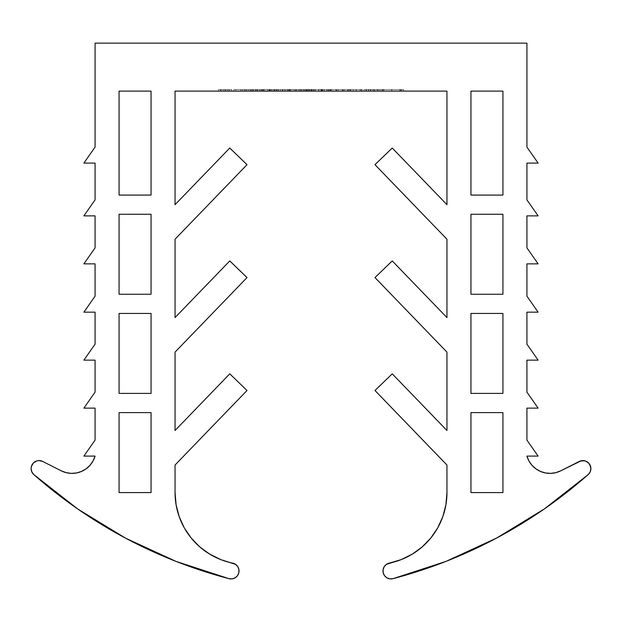 <?xml version="1.0" encoding="UTF-8"?>
<svg xmlns="http://www.w3.org/2000/svg" width="622" height="622" viewBox="0 0 622 622"><rect width="100%" height="100%" fill="white"/><g stroke="black" fill="none" stroke-linecap="round" stroke-linejoin="round"><path stroke-width="0.47" stroke-dasharray="3.11 2.33" d="M496.683 538.03L544.281 508.975L588.194 474.586A8 8 0 0 0 579.3 461.446L560.772 470.807L555.858 472.642L550.657 473.373L545.416 472.953L540.401 471.398M36.76 460.933L33.324 463.048L31.357 466.57L31.1 468.584A8 8 0 0 0 33.806 474.586A479.826 479.826 0 0 0 228.989 578.678A8 8 0 0 0 238.817 572.769A8 8 0 0 0 232.628 563.112L220.826 559.629L209.793 554.186L199.841 546.948M389.838 578.864L386.845 577.799L384.505 575.653L383.183 572.769L383.09 569.589L384.24 566.634L386.449 564.348L389.372 563.112A71.973 71.973 0 0 0 446.954 492.593L446.954 465.031L374.98 390.499L392.233 373.838L446.954 430.494L446.954 352.122L374.98 277.591L392.233 260.929L446.954 317.585L446.954 239.213L374.98 164.682L392.233 148.02L446.954 204.677L446.954 91.115L175.046 91.115L446.954 91.115L446.954 204.677L392.233 148.02L374.98 164.682L446.954 239.213L446.954 317.585L392.233 260.929L374.98 277.591L446.954 352.122L446.954 430.494L392.233 373.838L374.98 390.499L446.954 465.031L446.954 492.593L445.896 504.854L442.771 516.758L437.67 527.954L430.727 538.116L422.159 546.948L412.161 554.218M347.76 91.115L290.956 91.115L344.23 91.115L342.333 91.115L342.333 89.521L344.23 89.521L344.23 91.115L342.333 91.115L344.23 91.115L344.23 89.521L344.23 91.115L344.23 89.521L342.333 89.521L342.333 91.115L342.333 89.521L342.333 91.115L342.333 89.521L336.02 89.521L336.02 91.115L336.02 89.521L327.957 89.521L327.957 91.115L327.957 89.521L336.074 89.521L336.074 91.115L336.074 89.521L342.333 89.521L342.333 91.115L336.074 91.115L336.082 89.521L330.368 89.521L330.748 91.115L303.435 91.115L303.435 89.521L308.287 89.521L308.287 91.115L308.287 89.521L330.748 89.521L330.748 91.115L330.748 89.521L330.049 89.521L330.049 91.115L330.748 91.115L330.748 89.521L308.287 89.521L308.287 91.115L330.049 91.115L330.049 89.521L328.113 89.521L328.113 91.115L328.113 89.521L321.939 89.521L321.939 91.115L321.939 89.521L313.41 89.521L313.41 91.115L313.41 89.521L309.678 89.521L309.678 91.115L313.41 91.115L309.678 91.115L309.678 89.521L309.678 91.115L309.678 89.521L313.41 89.521L313.41 91.115L313.41 89.521L322.771 89.521L322.771 91.115L322.771 89.521L326.721 89.521L326.721 91.115L326.721 89.521L326.721 91.115L326.721 89.521L298.863 89.521L298.863 91.115L308.287 91.115L308.287 89.521L303.435 89.521L303.435 91.115L290.956 91.115L321.457 91.115L294.976 91.115L298.863 91.115L298.863 89.521L294.976 89.521L294.976 91.115L294.976 89.521L294.976 91.115L294.976 89.521L300.449 89.521L300.449 91.115L300.449 89.521L300.449 91.115L300.449 89.521L301.359 89.521L301.359 91.115L301.359 89.521L304.127 89.521L304.127 91.115L304.127 89.521L308.846 89.521L308.846 91.115L308.846 89.521L315.424 89.521L315.424 91.115L315.424 89.521L321.457 89.521L321.457 91.115L321.457 89.521L321.457 91.115L321.457 89.521L314.452 89.521L314.452 91.115L314.452 89.521L310.844 89.521L310.844 91.115L310.844 89.521L308.217 89.521L308.217 91.115L308.217 89.521L306.553 89.521L306.553 91.115L306.553 89.521L306.001 89.521L306.001 91.115L306.001 89.521L306.001 91.115L306.001 89.521L321.457 89.521L321.457 91.115L306.001 91.115L321.457 91.115L321.457 89.521L321.457 91.115L321.457 89.521L306.001 89.521L306.001 91.115L306.001 89.521L306.001 91.115L306.001 89.521L290.956 89.521L290.956 91.115L290.956 89.521L290.956 91.115L290.956 89.521L293.242 89.521L293.242 91.115L293.242 89.521L299.135 89.521L299.135 91.115L299.135 89.521L303.435 89.521L290.956 89.521L342.333 89.521L342.333 91.115L342.333 89.521L329.854 89.521L344.23 89.521L336.098 89.521L336.098 91.115L342.333 91.115L342.333 89.521L342.333 91.115L329.854 91.115L329.854 89.521L336.082 89.521L336.082 91.115L336.09 89.521L336.09 91.115L336.09 89.521L337.995 89.521L337.995 91.115L337.995 89.521L337.995 91.115L337.995 89.521L338.073 91.115L338.073 89.521L342.979 89.521L342.979 91.115L342.979 89.521L347.542 89.521L347.542 91.115L347.542 89.521L347.76 91.115L347.76 89.521L347.76 91.115L347.76 89.521L349.657 89.521L349.657 91.115L347.76 91.115M269.824 91.115L280.483 91.115L269.824 91.115L269.824 89.521L276.145 89.521L276.145 91.115L296.756 91.115L294.836 91.115L294.859 89.521L296.756 89.521L296.756 91.115L294.859 91.115L296.756 91.115L296.756 89.521L296.756 91.115L296.756 89.521L294.859 89.521L294.859 91.115L294.859 89.521L294.859 91.115L294.859 89.521L288.546 89.521L288.546 91.115L288.546 89.521L280.483 89.521L280.483 91.115L280.483 89.521L288.6 89.521L288.6 91.115L272.016 91.115L277.606 91.115L276.145 91.115L276.145 89.521L277.606 89.521L277.606 91.115L277.606 89.521L272.016 89.521L272.016 91.115L272.016 89.521L274.201 89.521L274.201 91.115L274.201 89.521L280.514 89.521L280.483 91.115L280.483 89.521L273.867 89.521L273.867 91.115L273.867 89.521L267.46 89.521L267.46 91.115L267.46 89.521L269.824 89.521L269.824 91.115M240.901 91.115L248.201 91.115L233.825 91.115L240.901 91.115L240.901 89.521L233.825 89.521L233.825 91.115L240.901 91.115L233.825 91.115L233.825 89.521L240.901 89.521L240.901 91.115L240.901 89.521L248.201 89.521L248.201 91.115L240.901 91.115L248.201 91.115L248.201 89.521L240.901 89.521L240.901 91.115M274.784 91.115L276.681 91.115L274.784 91.115L274.784 89.521L274.784 91.115L274.784 89.521L276.681 89.521L276.681 91.115L274.784 91.115L276.681 91.115L276.681 89.521L276.681 91.115L276.681 89.521L274.784 89.521L274.784 91.115M311.669 91.115L324.155 91.115L301.102 91.115L301.102 89.521L301.102 91.115L301.102 89.521L303 89.521L303 91.115L303 89.521L303 91.115L303 89.521L305.145 89.521L305.145 91.115L305.145 89.521L308.333 89.521L308.333 91.115L308.333 89.521L313.247 89.521L313.247 91.115L313.247 89.521L318.923 89.521L318.923 91.115L318.923 89.521L324.155 89.521L324.155 91.115L324.155 89.521L324.155 91.115L324.155 89.521L322.258 89.521L322.258 91.115L322.258 89.521L322.258 91.115L322.258 89.521L318.588 89.521L318.588 91.115L318.588 89.521L313.574 89.521L313.574 91.115L313.574 89.521L313.574 91.115L313.574 89.521L311.676 89.521L311.676 91.115L311.676 89.521L311.676 91.115L311.676 89.521L307.999 89.521L307.999 91.115L311.676 91.115M368.372 91.115L380.042 91.115L366.475 91.115L368.372 91.115L366.475 91.115L366.475 89.521L366.475 91.115L366.475 89.521L368.372 89.521L368.372 91.115L368.372 89.521L368.372 91.115L368.372 89.521L374.257 89.521L374.257 91.115L403.639 91.115L380.042 91.115L381.947 91.115L381.947 89.521L380.042 89.521L380.042 91.115L380.042 89.521L382.833 89.521L382.833 91.115L374.257 91.115L374.257 89.521L383.105 89.521L383.105 91.115L382.833 89.521L391.837 89.521L391.837 91.115L383.105 91.115L383.105 89.521L400.552 89.521L400.552 91.115L391.837 91.115L391.837 89.521L400.832 89.521L400.832 91.115L400.552 89.521L403.639 89.521L403.639 91.115L400.832 91.115L400.832 89.521L403.639 89.521L401.734 89.521L401.734 91.115L403.639 91.115L403.639 89.521L399.705 89.521L399.705 91.115L401.734 91.115L401.734 89.521L392.07 89.521L392.07 91.115L399.705 91.115L399.705 89.521L391.642 89.521L391.642 91.115L392.07 91.115L392.07 89.521L383.968 89.521L383.968 91.115L391.642 91.115L391.642 89.521L381.947 89.521L381.947 91.115L383.968 91.115L383.968 89.521L380.042 89.521L380.042 91.115L380.042 89.521L380.042 91.115L380.042 89.521L378.137 89.521L378.137 91.115L378.137 89.521L378.137 91.115L378.137 89.521L377.912 91.115L377.912 89.521L373.923 89.521L373.923 91.115L373.923 89.521L368.667 89.521L368.667 91.115L368.667 89.521L368.372 91.115L368.372 89.521L368.372 91.115L368.372 89.521L366.475 89.521L366.475 91.115L368.372 91.115M242.502 91.115L252.812 91.115L242.502 91.115L242.502 89.521L242.502 91.115L242.502 89.521L252.812 89.521L252.812 91.115L271.262 91.115L242.502 91.115L252.812 91.115L252.812 89.521L252.812 91.115L252.812 89.521L244.399 89.521L244.399 91.115L244.399 89.521L244.399 91.115L244.399 89.521L252.812 89.521L252.812 91.115L244.399 91.115L252.812 91.115L252.812 89.521L252.812 91.115L252.812 89.521L244.399 89.521L244.399 91.115L244.399 89.521L244.399 91.115L244.399 89.521L242.502 89.521L242.502 91.115M366.397 91.115L377.056 91.115L366.397 91.115L366.397 89.521L372.71 89.521L372.71 91.115L364.033 91.115L377.056 91.115L368.589 91.115L374.18 91.115L372.71 91.115L372.71 89.521L374.18 89.521L374.18 91.115L374.18 89.521L368.589 89.521L368.589 91.115L368.589 89.521L370.774 89.521L370.774 91.115L370.774 89.521L377.056 89.521L377.056 91.115L377.056 89.521L370.44 89.521L370.44 91.115L370.44 89.521L364.033 89.521L364.033 91.115L364.033 89.521L366.397 89.521L366.397 91.115M350.474 91.115L362.136 91.115L348.569 91.115L350.474 91.115L348.569 91.115L348.569 89.521L348.569 91.115L348.569 89.521L350.474 89.521L350.474 91.115L350.474 89.521L350.474 91.115L350.474 89.521L356.352 89.521L356.352 91.115L350.474 91.115L362.136 91.115L356.352 91.115L356.352 89.521L362.136 89.521L362.136 91.115L362.136 89.521L362.136 91.115L362.136 89.521L360.239 89.521L360.239 91.115L360.239 89.521L360.239 91.115L360.239 89.521L360.014 91.115L360.014 89.521L356.025 89.521L356.025 91.115L356.025 89.521L350.761 89.521L350.761 91.115L350.761 89.521L350.474 91.115L350.474 89.521L350.474 91.115L350.474 89.521L348.569 89.521L348.569 91.115L350.474 91.115M220.997 91.115L231.656 91.115L220.997 91.115L220.997 89.521L227.31 89.521L227.31 91.115L218.633 91.115L231.656 91.115L223.181 91.115L228.772 91.115L227.31 91.115L227.31 89.521L228.772 89.521L228.772 91.115L228.772 89.521L223.181 89.521L223.181 91.115L223.181 89.521L225.374 89.521L225.374 91.115L225.374 89.521L231.656 89.521L231.656 91.115L231.656 89.521L225.04 89.521L225.04 91.115L225.04 89.521L218.633 89.521L218.633 91.115L218.633 89.521L220.997 89.521L220.997 91.115M285.094 91.115L296.733 91.115L285.094 91.115L294.859 91.115L288.6 91.115L288.6 89.521L294.859 89.521L294.859 91.115L294.859 89.521L294.859 91.115L294.859 89.521L280.522 89.521L296.756 89.521L282.38 89.521L294.859 89.521L288.631 89.521L288.631 91.115L294.859 91.115L288.608 91.115L288.608 89.521L294.859 89.521L294.859 91.115L282.924 91.115L296.756 91.115L287.263 91.115L287.263 89.521L295.948 89.521L295.948 91.115L295.948 89.521L295.948 91.115L295.948 89.521L288.748 89.521L288.748 91.115L288.748 89.521L287.605 89.521L287.605 91.115L287.605 89.521L290.101 89.521L290.101 91.115L290.101 89.521L296.756 89.521L296.756 91.115L296.756 89.521L289.378 89.521L289.378 91.115L289.378 89.521L282.924 89.521L282.924 91.115L282.924 89.521L284.822 89.521L284.822 91.115L284.822 89.521L289.487 89.521L289.487 91.115L289.487 89.521L294.859 89.521L294.859 91.115L294.859 89.521L289.759 89.521L289.759 91.115L289.759 89.521L285.094 89.521L285.094 91.115L285.094 89.521L287.263 89.521L287.263 91.115L285.094 91.115M353.179 91.115L361.32 91.115L353.179 91.115L353.179 89.521L353.179 91.115L353.179 89.521L361.32 89.521L361.32 91.115L353.179 91.115L361.32 91.115L361.32 89.521L361.32 91.115L361.32 89.521L353.179 89.521L353.179 91.115M90.042 465.256L86.163 468.794L81.599 471.398L76.584 472.953L71.343 473.373L66.142 472.642L61.228 470.807L42.7 461.446L61.228 470.807A23.994 23.994 0 0 0 95.08 456.105L83.884 456.105L95.08 456.105M40.795 460.77L38.766 460.591M42.7 461.446A8 8 0 0 0 31.1 468.584L31.808 471.873L33.806 474.586M77.719 508.975L125.442 538.1M235.147 577.799L237.495 575.653M238.817 572.769L238.91 569.589L237.76 566.634L235.551 564.348L232.628 563.112A71.973 71.973 0 0 1 175.046 492.593L175.046 465.031L247.02 390.499L229.767 373.838L175.046 430.494L175.046 352.122L247.02 277.591L229.767 260.929L175.046 317.585L175.046 239.213L247.02 164.682L229.767 148.02L175.046 204.677L175.046 91.115L175.046 204.677L229.767 148.02L247.02 164.682L175.046 239.213L175.046 317.585L229.767 260.929L247.02 277.591L175.046 352.122L175.046 430.494L229.767 373.838L247.02 390.499L175.046 465.031L175.046 492.593M184.33 527.954L179.229 516.758M389.372 563.112A8 8 0 0 0 383.183 572.769A8 8 0 0 0 393.011 578.678L446.028 561.378M589.889 464.688L588.676 463.048M587.09 461.773L585.24 460.933M526.92 456.105L538.116 456.105L526.92 440.112L526.92 408.125L538.116 408.125L526.92 392.132L526.92 360.146L538.116 360.146L526.92 344.145L526.92 312.158L538.116 312.158L526.92 296.165L526.92 263.86L538.116 263.86L526.92 247.859L526.92 215.873L538.116 215.873L526.92 199.88L526.92 163.096L538.116 163.096L526.92 147.095L526.92 43.136L95.08 43.136L95.08 147.095L83.884 163.096L95.08 163.096L95.08 199.88L83.884 215.873L95.08 215.873L95.08 247.859L83.884 263.86L95.08 263.86L95.08 296.165L83.884 312.158L95.08 312.158L95.08 344.145L83.884 360.146L95.08 360.146L95.08 392.132L83.884 408.125L95.08 408.125L95.08 440.112L83.884 456.105L95.08 440.112L95.08 408.125L83.884 408.125L95.08 392.132L95.08 360.146L83.884 360.146L95.08 344.145L95.08 312.158L83.884 312.158L95.08 296.165L95.08 263.86L83.884 263.86L95.08 247.859L95.08 215.873L83.884 215.873L95.08 199.88L95.08 163.096L83.884 163.096L95.08 147.095L95.08 43.136L526.92 43.136L526.92 147.095L538.116 163.096L526.92 163.096L526.92 199.88L538.116 215.873L526.92 215.873L526.92 247.859L538.116 263.86L526.92 263.86L526.92 296.165L538.116 312.158L526.92 312.158L526.92 344.145L538.116 360.146L526.92 360.146L526.92 392.132L538.116 408.125L526.92 408.125L526.92 440.112L538.116 456.105L526.92 456.105A23.994 23.994 0 0 0 560.772 470.807L579.3 461.446M119.066 91.115L151.06 91.115L151.06 195.083L119.066 195.083L119.066 91.115L151.06 91.115L151.06 195.083L119.066 195.083L119.066 91.115M119.066 412.604L151.06 412.604L151.06 492.577L119.066 492.577L119.066 412.604L151.06 412.604L151.06 492.577L119.066 492.577L119.066 412.604M119.066 214.271L151.06 214.271L151.06 294.245L119.066 294.245L119.066 214.271L151.06 214.271L151.06 294.245L119.066 294.245L119.066 214.271M119.066 313.441L151.06 313.441L151.06 393.407L119.066 393.407L119.066 313.441L151.06 313.441L151.06 393.407L119.066 393.407L119.066 313.441M502.934 195.083L470.94 195.083L470.94 91.115L502.934 91.115L502.934 195.083L470.94 195.083L470.94 91.115L502.934 91.115L502.934 195.083M502.934 492.577L470.94 492.577L470.94 412.604L502.934 412.604L502.934 492.577L470.94 492.577L470.94 412.604L502.934 412.604L502.934 492.577M502.934 294.245L470.94 294.245L470.94 214.271L502.934 214.271L502.934 294.245L470.94 294.245L470.94 214.271L502.934 214.271L502.934 294.245M502.934 393.407L470.94 393.407L470.94 313.441L502.934 313.441L502.934 393.407L470.94 393.407L470.94 313.441L502.934 313.441L502.934 393.407M393.011 578.678A479.826 479.826 0 0 0 588.194 474.586M242.502 89.521L252.812 89.521L242.502 89.521M372.71 89.521L364.033 89.521L372.71 89.521M375.159 89.521L365.93 89.521L375.159 89.521L370.378 89.521L370.378 91.115L375.159 91.115L375.159 89.521L375.159 91.115L370.541 91.115L370.541 89.521L375.159 89.521M370.541 91.115L365.93 91.115L365.93 89.521L370.541 89.521L370.541 91.115L365.93 91.115L370.378 91.115L370.378 89.521L365.93 89.521L365.93 91.115L370.541 91.115M329.854 91.115L336.098 91.115L336.098 89.521L329.854 89.521L329.854 91.115L311.404 91.115L330.399 91.115L320.89 91.115L320.89 89.521L330.399 89.521L330.399 91.115L330.399 89.521L328.766 89.521L328.766 91.115L328.766 89.521L320.828 89.521L320.828 91.115L320.828 89.521L311.404 89.521L324.155 89.521L303 89.521L303 91.115L307.999 91.115L307.999 89.521L303 89.521L303 91.115L303 89.521L301.102 89.521L301.102 91.115L303 91.115L303 89.521L311.404 89.521L311.404 91.115L311.404 89.521L321.434 89.521L321.434 91.115L321.434 89.521L329.854 89.521L329.854 91.115L329.854 89.521L322.802 89.521L322.802 91.115L329.854 91.115M348.569 89.521L362.136 89.521L348.569 89.521M366.475 89.521L380.042 89.521L366.475 89.521M227.31 89.521L218.633 89.521L227.31 89.521M229.751 89.521L220.53 89.521L229.751 89.521L224.977 89.521L224.977 91.115L229.751 91.115L229.751 89.521L229.751 91.115L225.141 91.115L225.141 89.521L229.751 89.521M225.141 91.115L220.53 91.115L220.53 89.521L225.141 89.521L225.141 91.115L220.553 91.115L224.977 91.115L224.977 89.521L220.53 89.521L220.53 91.115L225.141 91.115M301.102 89.521L303 89.521L301.102 89.521M288.608 91.115L282.38 91.115L282.38 89.521L288.608 89.521L288.608 91.115L282.38 91.115L288.631 91.115L288.631 89.521L282.38 89.521L282.38 91.115L288.608 91.115M274.784 89.521L276.681 89.521L274.784 89.521M268.758 91.115L263.067 91.115L263.067 89.521L268.758 89.521L268.758 91.115L268.758 89.521L270.446 89.521L270.446 91.115L268.758 91.115M263.3 91.115L270.446 91.115L270.446 89.521L263.3 89.521L263.3 91.115L263.3 89.521L255.525 89.521L255.525 91.115L263.3 91.115M257.306 91.115L255.525 91.115L255.525 89.521L257.306 89.521L257.306 91.115L257.306 89.521L263.347 89.521L263.347 91.115L257.306 91.115M269.575 91.115L263.347 91.115L263.347 89.521L269.575 89.521L269.575 91.115L269.575 89.521L271.262 89.521L271.262 91.115L269.575 91.115M257.422 91.115L271.262 91.115L271.262 89.521L257.422 89.521L257.422 91.115L257.422 89.521L263.067 89.521L263.067 91.115L257.422 91.115M268.758 89.521L255.525 89.521L268.758 89.521M269.357 89.521L257.625 89.521L269.357 89.521L269.357 91.115L257.625 91.115L257.625 89.521L269.357 89.521L257.625 89.521L257.625 91.115L259.46 91.115L259.46 89.521L259.46 91.115L263.448 91.115L263.448 89.521L263.448 91.115L269.357 91.115L269.357 89.521L280.483 89.521L267.46 89.521L278.586 89.521L273.804 89.521L273.804 91.115L278.586 91.115L278.586 89.521L278.586 91.115L273.968 91.115L273.968 89.521L273.968 91.115L269.357 91.115L269.357 89.521L269.357 91.115L273.804 91.115L273.804 89.521L269.357 89.521M233.825 89.521L248.201 89.521L233.825 89.521M240.963 89.521L246.304 89.521L235.722 89.521L240.963 89.521L235.722 89.521L235.722 91.115L240.963 91.115L240.963 89.521L240.963 91.115L246.304 91.115L246.304 89.521L240.963 89.521L246.304 89.521L246.304 91.115L245.503 91.115L245.503 89.521L245.503 91.115L240.963 91.115L240.963 89.521L240.963 91.115L235.722 91.115L235.722 89.521L240.963 89.521M252.812 91.115L257.236 91.115L257.236 89.521L252.812 89.521L252.812 91.115L252.812 89.521L250.915 89.521L250.915 91.115L252.812 91.115M257.213 91.115L250.915 91.115L250.915 89.521L257.213 89.521L257.213 91.115L257.213 89.521L263.394 89.521L263.394 91.115L250.098 91.115L264.474 91.115L260.921 91.115L263.394 91.115L263.394 89.521L260.921 89.521L260.921 91.115L260.921 89.521L263.215 89.521L263.215 91.115L263.215 89.521L264.474 89.521L264.474 91.115L264.474 89.521L257.158 89.521L257.158 91.115L257.158 89.521L250.098 89.521L250.098 91.115L250.098 89.521L251.996 89.521L251.996 91.115L251.996 89.521L253.659 89.521L253.659 91.115L253.659 89.521L257.189 89.521L257.189 91.115L257.189 89.521L262.577 89.521L262.577 91.115L257.189 91.115M256.07 91.115L262.577 91.115L262.577 89.521L256.07 89.521L256.07 91.115L256.07 89.521L256.07 91.115L256.07 89.521L261.497 89.521L261.497 91.115L256.07 91.115M257.236 91.115L261.497 91.115L261.497 89.521L257.236 89.521L257.236 91.115M252.812 89.521L264.474 89.521L252.812 89.521M295.948 89.521L282.924 89.521L295.948 89.521M298.925 91.115L298.925 89.521L298.925 91.115L298.925 89.521L307.066 89.521L307.066 91.115L298.925 91.115L307.066 91.115L307.066 89.521L307.066 91.115L307.066 89.521L298.925 89.521L298.925 91.115M298.925 89.521L307.066 89.521L298.925 89.521M322.802 91.115L322.802 89.521L322.802 91.115L322.802 89.521L331.751 89.521L331.751 91.115L322.802 91.115M321.271 91.115L331.751 91.115L331.751 89.521L321.271 89.521L321.271 91.115L321.271 89.521L312.104 89.521L312.104 91.115L321.271 91.115M309.507 91.115L312.104 91.115L312.104 89.521L309.507 89.521L309.507 91.115L309.507 89.521L320.89 89.521L320.89 91.115L309.507 91.115M330.399 89.521L309.507 89.521L330.399 89.521M337.995 89.521L349.657 89.521L349.657 91.115L349.657 89.521L343.08 89.521L343.08 91.115L349.657 91.115L349.657 89.521L336.471 89.521L336.471 91.115L343.08 91.115L343.08 89.521L336.09 89.521L336.09 91.115L336.471 89.521L337.995 89.521L337.995 91.115M336.471 89.521L336.09 91.115L335.476 91.115L342.333 91.115L336.471 91.115M353.179 89.521L361.32 89.521L353.179 89.521M294.859 91.115L289.222 91.115L294.859 91.115M257.625 91.115L269.357 91.115L257.625 91.115M240.963 91.115L246.304 91.115L240.963 91.115M278.586 91.115L269.357 91.115L278.586 91.115"/><path stroke-width="0.93" d="M585.24 460.933L583.234 460.591L579.3 461.446A8 8 0 0 1 590.9 468.584L590.643 466.57L588.676 463.048L585.24 460.933L581.212 460.77L560.772 470.807L555.858 472.642L550.657 473.373L545.416 472.953L540.401 471.398L535.837 468.794L531.958 465.256L528.933 460.956L526.92 456.105L538.116 456.105L526.92 440.112L526.92 408.125L538.116 408.125L526.92 392.132L526.92 360.146L538.116 360.146L526.92 344.145L526.92 312.158L538.116 312.158L526.92 296.165L526.92 263.86L538.116 263.86L526.92 247.859L526.92 215.873L538.116 215.873L526.92 199.88L526.92 163.096L538.116 163.096L526.92 147.095L526.92 43.136L95.08 43.136L95.08 147.095L83.884 163.096L95.08 163.096L95.08 199.88L83.884 215.873L95.08 215.873L95.08 247.859L83.884 263.86L95.08 263.86L95.08 296.165L83.884 312.158L95.08 312.158L95.08 344.145L83.884 360.146L95.08 360.146L95.08 392.132L83.884 408.125L95.08 408.125L95.08 440.112L83.884 456.105L95.08 456.105L93.067 460.956L90.042 465.256L86.163 468.794L81.599 471.398L76.584 472.953L71.343 473.373L66.142 472.642L61.228 470.807L42.7 461.446L38.766 460.591L36.76 460.933L33.324 463.048L31.357 466.57L31.1 468.584L31.808 471.873L33.806 474.586A8 8 0 0 1 42.7 461.446L40.788 460.77M125.442 538.1L175.972 561.378L228.989 578.678A479.826 479.826 0 0 1 33.806 474.586L77.719 508.975L125.317 538.03L175.972 561.378L228.989 578.678L232.162 578.864L235.155 577.799L237.495 575.653L238.817 572.769L238.91 569.589L237.76 566.634L235.551 564.348L220.826 559.629L209.793 554.186L199.841 546.948L191.273 538.116L184.33 527.954L179.229 516.758L176.104 504.854L175.046 492.593L175.046 465.031L247.02 390.499L229.767 373.838L175.046 430.494L175.046 352.122L247.02 277.591L229.767 260.929L175.046 317.585L175.046 239.213L247.02 164.682L229.767 148.02L175.046 204.677L175.046 91.115L446.954 91.115L446.954 204.677L392.233 148.02L374.98 164.682L446.954 239.213L446.954 317.585L392.233 260.929L374.98 277.591L446.954 352.122L446.954 430.494L392.233 373.838L374.98 390.499L446.954 465.031L446.954 492.593L445.896 504.854L442.771 516.758L437.67 527.954L430.727 538.116L422.159 546.948L412.207 554.186L401.174 559.629L386.449 564.348L384.24 566.634L383.09 569.589L383.183 572.769L384.505 575.653L386.845 577.799L389.838 578.864L393.011 578.678L446.028 561.378L496.683 538.03L544.281 508.975L588.194 474.586L590.192 471.873L590.9 468.584L589.881 464.681M179.229 516.758L176.104 504.854L175.046 492.593L175.046 465.031L247.02 390.499L229.767 373.838L175.046 430.494L175.046 352.122L247.02 277.591L229.767 260.929L175.046 317.585L175.046 239.213L247.02 164.682L229.767 148.02L175.046 204.677L175.046 91.115L446.954 91.115L446.954 204.677L392.233 148.02L374.98 164.682L446.954 239.213L446.954 317.585L392.233 260.929L374.98 277.591L446.954 352.122L446.954 430.494L392.233 373.838L374.98 390.499L446.954 465.031L446.954 492.593A71.973 71.973 0 0 1 389.372 563.112L401.174 559.629L412.207 554.186M151.06 492.577L119.066 492.577L119.066 412.604L151.06 412.604L151.06 492.577L151.06 412.604L119.066 412.604L119.066 492.577L151.06 492.577M151.06 294.245L119.066 294.245L119.066 214.271L151.06 214.271L151.06 294.245L151.06 214.271L119.066 214.271L119.066 294.245L151.06 294.245M151.06 195.083L119.066 195.083L119.066 91.115L151.06 91.115L151.06 195.083L151.06 91.115L119.066 91.115L119.066 195.083L151.06 195.083M151.06 393.407L119.066 393.407L119.066 313.441L151.06 313.441L151.06 393.407L151.06 313.441L119.066 313.441L119.066 393.407L151.06 393.407M502.934 492.577L470.94 492.577L470.94 412.604L502.934 412.604L502.934 492.577L502.934 412.604L470.94 412.604L470.94 492.577L502.934 492.577M502.934 294.245L470.94 294.245L470.94 214.271L502.934 214.271L502.934 294.245L502.934 214.271L470.94 214.271L470.94 294.245L502.934 294.245M502.934 195.083L470.94 195.083L470.94 91.115L502.934 91.115L502.934 195.083L502.934 91.115L470.94 91.115L470.94 195.083L502.934 195.083M502.934 393.407L470.94 393.407L470.94 313.441L502.934 313.441L502.934 393.407L502.934 313.441L470.94 313.441L470.94 393.407L502.934 393.407M38.766 460.591L36.76 460.933M33.806 474.586L77.719 508.975M175.046 492.593A71.973 71.973 0 0 0 232.628 563.112A8 8 0 0 1 238.817 572.769A8 8 0 0 1 228.989 578.678L232.162 578.864L235.155 577.799M237.495 575.653L238.817 572.769M199.841 546.948L191.273 538.116L184.33 527.954M389.838 578.864L393.011 578.678A8 8 0 0 1 383.183 572.769A8 8 0 0 1 389.372 563.112M446.028 561.378L496.683 538.03M588.194 474.586L590.192 471.873L590.9 468.584A8 8 0 0 1 588.194 474.586A479.826 479.826 0 0 1 393.011 578.678M588.676 463.048L587.09 461.773M540.401 471.398L535.837 468.794L531.958 465.256L528.933 460.956L526.92 456.105L538.116 456.105L526.92 440.112L526.92 408.125L538.116 408.125L526.92 392.132L526.92 360.146L538.116 360.146L526.92 344.145L526.92 312.158L538.116 312.158L526.92 296.165L526.92 263.86L538.116 263.86L526.92 247.859L526.92 215.873L538.116 215.873L526.92 199.88L526.92 163.096L538.116 163.096L526.92 147.095L526.92 43.136L95.08 43.136L95.08 147.095L83.884 163.096L95.08 163.096L95.08 199.88L83.884 215.873L95.08 215.873L95.08 247.859L83.884 263.86L95.08 263.86L95.08 296.165L83.884 312.158L95.08 312.158L95.08 344.145L83.884 360.146L95.08 360.146L95.08 392.132L83.884 408.125L95.08 408.125L95.08 440.112L83.884 456.105L95.08 456.105L93.067 460.956L90.042 465.256M95.08 456.105A23.994 23.994 0 0 1 61.228 470.807L42.7 461.446M579.3 461.446L560.772 470.807A23.994 23.994 0 0 1 526.92 456.105"/></g></svg>
